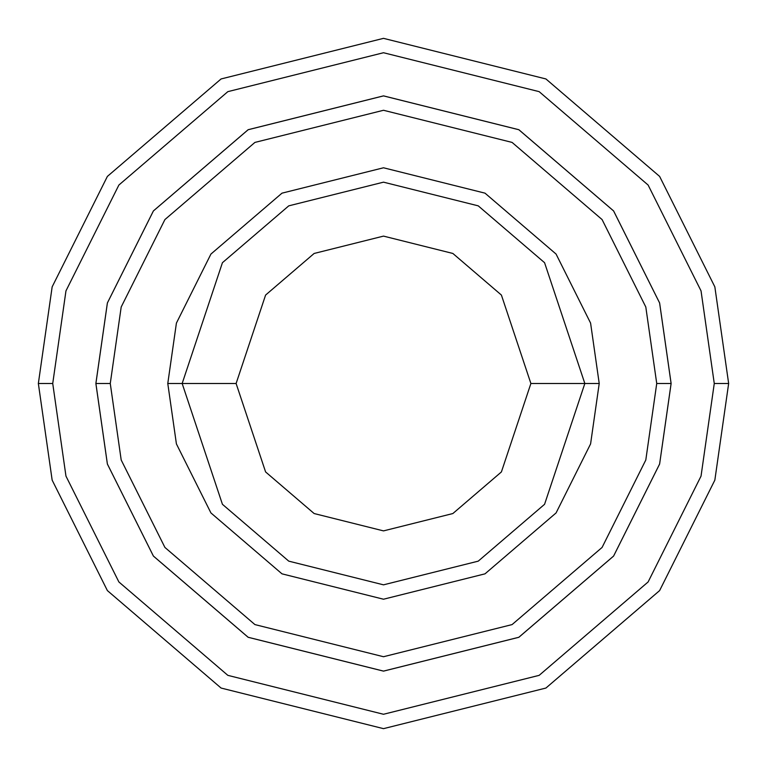 <?xml version="1.0" encoding="UTF-8"?>
<svg xmlns="http://www.w3.org/2000/svg" width="767" height="767" viewBox="0 0 767 767"><rect width="100%" height="100%" fill="white"/><g stroke="black" fill="none" stroke-linecap="round" stroke-linejoin="round"><path stroke-width="1.15" d="M584.837 383.5L599.219 383.5L590.59 323.099L556.075 254.069L485.012 193.159L383.5 167.781L281.988 193.159L210.925 254.069L176.41 323.099L167.781 383.5L182.162 383.5L222.43 504.303L288.756 561.147L383.5 584.837L478.244 561.147L544.57 504.303L584.837 383.5L544.57 504.303L478.244 561.147L383.5 584.837L288.756 561.147L222.43 504.303L182.162 383.5L236.111 383.5L182.162 383.5L222.43 262.697L288.756 205.853L383.5 182.162L478.244 205.853L544.57 262.697L584.837 383.5L530.889 383.5L501.407 471.935L452.856 513.545L383.5 530.889L314.144 513.545L265.593 471.935L236.111 383.5L265.593 471.935L314.144 513.545L383.5 530.889L452.856 513.545L501.407 471.935L530.889 383.5L501.407 295.065L452.856 253.455L383.5 236.111L314.144 253.455L265.593 295.065L236.111 383.5L265.593 295.065L314.144 253.455L383.5 236.111L452.856 253.455L501.407 295.065L530.889 383.5L584.837 383.5L544.57 262.697L478.244 205.853L383.5 182.162L288.756 205.853L222.43 262.697L182.162 383.5L167.781 383.5L176.41 323.099L210.925 254.069L281.988 193.159L383.5 167.781L485.012 193.159L556.075 254.069L590.59 323.099L599.219 383.5L590.59 443.901L556.075 512.931L485.012 573.841L383.5 599.219L281.988 573.841L210.925 512.931L176.41 443.901L167.781 383.5L176.41 443.901L210.925 512.931L281.988 573.841L383.5 599.219L485.012 573.841L556.075 512.931L590.59 443.901L599.219 383.5L584.837 383.5M714.269 383.5L701.038 476.115L648.115 581.961L539.153 675.353L383.5 714.269L227.847 675.353L118.885 581.961L65.962 476.115L52.731 383.5L38.35 383.5L52.156 480.142L107.38 590.59L221.078 688.047L383.5 728.65L545.922 688.047L659.62 590.59L714.844 480.142L728.65 383.5L714.269 383.5L701.038 290.885L648.115 185.039L539.153 91.647L383.5 52.731L227.847 91.647L118.885 185.039L65.962 290.885L52.731 383.5L65.962 476.115L118.885 581.961L227.847 675.353L383.5 714.269L539.153 675.353L648.115 581.961L701.038 476.115L714.269 383.5L728.65 383.5L714.844 480.142L659.62 590.59L545.922 688.047L383.5 728.65L221.078 688.047L107.38 590.59L52.156 480.142L38.35 383.5L52.156 286.858L107.38 176.41L221.078 78.953L383.5 38.35L545.922 78.953L659.62 176.41L714.844 286.858L728.65 383.5L714.844 286.858L659.62 176.41L545.922 78.953L383.5 38.35L221.078 78.953L107.38 176.41L52.156 286.858L38.35 383.5L52.731 383.5L65.962 290.885L118.885 185.039L227.847 91.647L383.5 52.731L539.153 91.647L648.115 185.039L701.038 290.885L714.269 383.5M656.734 383.5L645.804 460.008L602.085 547.437L512.078 624.587L383.5 656.725L254.922 624.587L164.915 547.437L121.196 460.008L110.266 383.5L95.894 383.5L107.39 464.035L153.41 556.065L248.153 637.272L383.5 671.106L518.847 637.272L613.59 556.065L659.61 464.035L671.106 383.5L656.734 383.5L645.804 306.992L602.085 219.563L512.078 142.413L383.5 110.275L254.922 142.413L164.915 219.563L121.196 306.992L110.266 383.5L121.196 460.008L164.915 547.437L254.922 624.587L383.5 656.725L512.078 624.587L602.085 547.437L645.804 460.008L656.734 383.5L671.106 383.5L659.61 464.035L613.59 556.065L518.847 637.272L383.5 671.106L248.153 637.272L153.41 556.065L107.39 464.035L95.894 383.5L107.38 302.965L153.4 210.925L248.144 129.709L383.5 95.875L518.856 129.709L613.6 210.925L659.62 302.965L671.125 383.5L659.62 464.035L613.6 556.075L518.856 637.291L383.5 671.125L248.144 637.291L153.4 556.075L107.38 464.035L95.875 383.5L107.38 464.035L153.4 556.075L248.144 637.291L383.5 671.125L518.856 637.291L613.6 556.075L659.62 464.035L671.125 383.5L659.62 302.965L613.6 210.925L518.856 129.709L383.5 95.875L248.144 129.709L153.4 210.925L107.38 302.965L95.875 383.5L107.39 302.965L153.41 210.935L248.153 129.728L383.5 95.894L518.847 129.728L613.59 210.935L659.61 302.965L671.106 383.5L659.61 302.965L613.59 210.935L518.847 129.728L383.5 95.894L248.153 129.728L153.41 210.935L107.39 302.965L95.894 383.5L110.266 383.5L121.196 306.992L164.915 219.563L254.922 142.413L383.5 110.275L512.078 142.413L602.085 219.563L645.804 306.992L656.734 383.5"/></g></svg>

